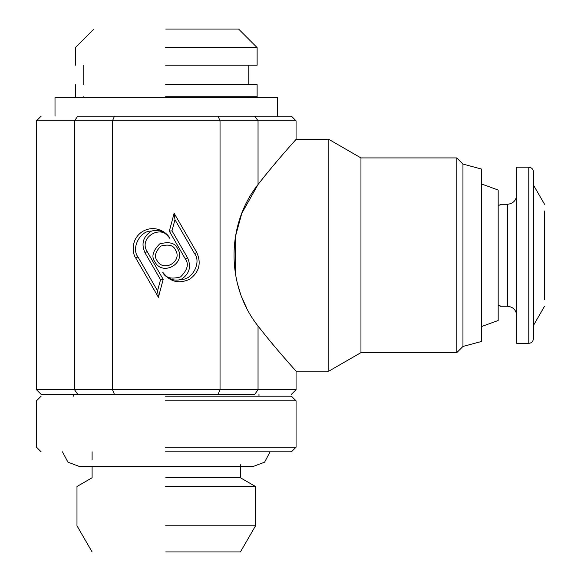 <?xml version="1.0" encoding="UTF-8"?>
<svg xmlns="http://www.w3.org/2000/svg" width="581" height="581" viewBox="0 0 581 581"><rect width="100%" height="100%" fill="white"/><g stroke="black" fill="none" stroke-linecap="round" stroke-linejoin="round"><path stroke-width="0.87" d="M165.44 396.191L291.43 396.191L296.063 400.825L165.411 400.825M296.063 400.825L296.063 447.181L165.411 447.181M258.981 396.191L258.981 394.339M241.769 213.387L258.044 184.511C226.053 224.724 226.053 285.816 258.044 326.028L258.044 389.706L296.063 389.706L258.044 389.706L254.768 394.339C303.282 394.339 303.282 394.339 254.768 394.339L64.28 394.339L73.555 394.339L73.555 396.191M296.063 447.181L291.43 451.822L165.44 451.822M114.421 394.339L112.503 389.706L74.484 389.706L74.484 120.833L112.503 120.833L114.421 116.2L77.76 116.2C29.253 116.2 29.253 116.2 77.76 116.2L74.484 120.833L36.465 120.833L36.465 389.706L74.484 389.706L77.76 394.339L41.106 394.339L64.28 394.339M36.465 389.706L41.106 394.339M218.107 394.339L220.032 389.706L112.503 389.706L112.503 120.833L220.032 120.833L220.032 389.706L258.044 389.706M196.741 252.423L174.126 213.263L169.325 231.18L185.375 258.981C189.123 263.985 187.525 269.954 180.575 276.905C171.083 279.446 165.113 277.841 162.658 272.104C169.674 281.749 178.636 284.153 189.537 279.301C199.189 272.286 201.585 263.324 196.741 252.423L194.584 253.665L174.975 219.698L174.126 213.263M154.902 261.828C162.738 276.839 186.704 262.997 177.626 248.712C175.171 242.967 169.194 241.369 159.71 243.911C152.759 250.854 151.162 256.831 154.902 261.828M169.87 238.435C167.677 233.061 155.737 224.186 142.991 231.238C130.514 238.747 132.228 253.527 135.794 258.117L158.402 297.276L163.203 279.359L147.153 251.558C138.067 237.266 162.041 223.431 169.87 238.435C164.706 231.485 158.526 229.052 151.321 231.151C140.275 230.323 130.921 248.298 137.944 256.875L157.553 290.841L160.538 279.708L145.003 252.8C141.001 243.795 143.108 236.583 151.321 231.151M218.107 116.2L220.032 120.833L296.063 120.833L291.43 116.2L114.421 116.2M258.138 326.152L258.044 326.028C277.958 351.578 296.237 371.157 296.063 371.157L293.151 367.889M292.904 367.606L292.185 366.8M290.551 364.955L279.904 352.725M275.125 347.104L272.968 344.533M272.322 343.77L271.973 343.349M246.649 308.039L241.754 297.116M240.127 292.65L237.418 283.47M235.501 274.239L235.487 236.358M235.501 236.3L241.761 213.409M194.584 253.665C201.607 262.242 192.26 280.216 181.207 279.388C174.009 281.487 167.822 279.054 162.658 272.104M169.325 231.18L171.991 230.831L187.532 257.739C191.527 266.737 189.421 273.956 181.207 279.388M174.975 219.698L171.991 230.831M175.477 249.953C182.833 261.537 163.406 272.75 157.059 260.586C154.016 256.533 155.316 251.689 160.952 246.061C168.643 243.998 173.487 245.298 175.477 249.953M163.203 279.359L160.538 279.708M158.402 297.276L157.553 290.841M328.846 139.375L360.961 157.923L360.961 352.616L328.846 371.157L328.846 139.375L296.063 139.375C296.295 139.317 277.943 158.976 258.044 184.511L259.133 183.109M264.188 176.704L265.197 175.447M265.728 174.801L272.358 166.725M258.044 184.511L258.044 120.833L254.768 116.2L291.43 116.2M328.846 371.157L296.063 371.157L296.063 389.706L291.43 394.339M165.679 525.776L255.546 525.776L255.546 486.508L240.432 477.778L165.774 477.778M277.522 116.2L277.522 97.659L55.006 97.659L55.006 116.2M360.961 157.923L456.789 157.923L456.789 352.616L360.961 352.616M255.546 486.508L165.679 486.508M456.789 157.923L462.948 164.074L462.948 346.458L456.789 352.616M462.948 164.074L481.489 169.049L481.489 341.49L462.948 346.458M481.489 341.49L481.489 326.573L498.178 320.501L498.178 190.038L481.489 183.966L481.489 169.049M255.546 525.776L240.432 551.95L165.774 551.95M165.665 84.681L257.122 84.681L257.122 96.729L165.665 96.729M498.178 191.294L498.178 190.038M498.178 255.27L498.178 191.294L498.178 255.27M165.665 47.591L257.122 47.591L257.122 65.21L165.665 65.21M516.72 195.005C516.131 200.598 513.038 203.684 507.445 204.28L500.03 204.28L500.03 205.129L498.178 205.129M500.03 306.26L500.03 305.41L500.03 306.26L507.445 306.26C513.038 306.848 516.131 309.942 516.72 315.534M500.03 305.41L498.178 305.41M500.03 205.129L500.03 204.28M165.788 29.05L238.58 29.05L257.122 47.591M544.535 210.976L544.535 299.564M516.72 343.349L516.72 167.19L528.775 167.19L528.775 343.349L516.72 343.349M544.535 306.26L533.409 325.534M533.409 185.005L544.535 204.28M528.775 167.19C531.564 167.488 533.111 169.035 533.409 171.831L533.409 338.708C533.111 341.505 531.564 343.051 528.775 343.349M185.375 258.981L187.532 257.739M135.794 258.117L137.944 256.875M147.153 251.558L145.003 252.8M507.445 204.28L507.445 306.26M270.071 451.822L264.595 462.164L253.694 466.282L78.834 466.282L67.933 462.164L62.457 451.822M41.106 396.191L36.465 400.825L36.465 447.181L41.106 451.822M36.465 120.833L41.106 116.2M296.063 139.375L296.063 120.833M240.432 477.778L240.432 464.764M92.096 451.822L92.096 459.607M92.096 466.282L92.096 477.778L76.983 486.508L76.983 525.776L92.096 551.95M83.751 96.729L83.751 97.659M248.777 97.659L248.777 96.729M75.407 84.681L75.407 96.729M248.777 84.681L248.777 65.21M83.751 65.21L83.751 84.681M93.948 29.05L75.407 47.591L75.407 65.21"/></g></svg>
